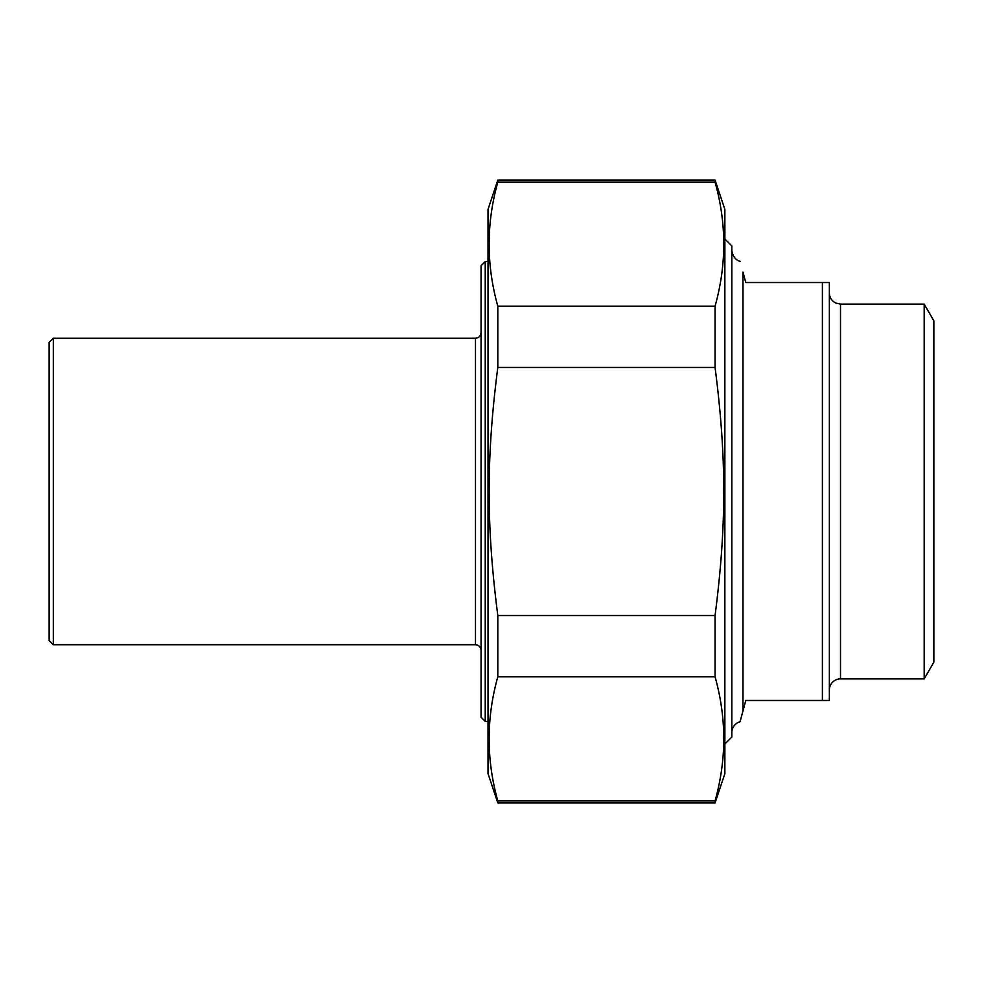 <?xml version="1.0" encoding="UTF-8"?>
<svg xmlns="http://www.w3.org/2000/svg" width="983" height="983" viewBox="0 0 983 983"><rect width="100%" height="100%" fill="white"/><g stroke="black" fill="none" stroke-linecap="round" stroke-linejoin="round"><path stroke-width="1.47" d="M715.071 306.18L715.071 367.458L497.803 367.458L497.803 306.18L715.071 306.18C726.646 264.832 726.646 223.473 715.071 182.125L715.071 180.11L724.864 209.367L724.864 773.633L715.071 802.89L497.803 802.89L497.803 800.875L715.071 800.875L715.071 802.89M715.071 615.542L715.071 676.82L497.803 676.82L497.803 615.542L715.071 615.542C726.646 525.598 726.646 457.402 715.071 367.458M715.071 182.125L497.803 182.125L497.803 180.11L715.071 180.11M497.803 802.89L488.023 773.633L488.023 209.367L497.803 180.11M497.803 676.82C486.241 718.168 486.241 759.527 497.803 800.875M497.803 367.458C486.241 457.402 486.241 525.598 497.803 615.542M497.803 182.125C486.241 223.473 486.241 264.832 497.803 306.18M715.071 800.875C726.646 759.527 726.646 718.168 715.071 676.82M822.39 700.486L829.357 700.486L829.357 282.514L822.39 282.514L822.39 700.486L745.765 700.486L740.064 721.768A11.145 11.145 0 0 0 731.831 732.532M742.976 710.881L742.976 272.119C739.093 257.644 739.093 257.644 742.976 272.119L745.765 282.514L822.39 282.514M924.192 304.116L924.192 678.884L933.85 662.173L933.85 320.827L924.192 304.116L840.502 304.116L835.759 303.047C831.679 300.921 829.541 297.566 829.357 292.971M924.192 678.884L840.502 678.884A11.145 11.145 0 0 0 829.357 690.029M724.864 744.02L731.831 737.053L731.831 245.947L724.864 238.98M485.233 261.613L481.056 265.791L481.056 717.209L485.233 721.387L485.233 261.613L488.023 261.613M53.328 338.25L49.15 342.428L49.15 640.572L53.328 644.75L53.328 338.25L475.477 338.25L475.477 644.75A5.579 5.579 0 0 1 481.056 650.328M840.502 678.884L840.502 304.116M740.064 261.232C740.69 261.515 733.281 260.495 731.831 250.468M485.233 721.387L488.023 721.387M475.477 338.25C478.832 337.943 480.687 336.088 481.056 332.672M53.328 644.75L475.477 644.75"/></g></svg>
